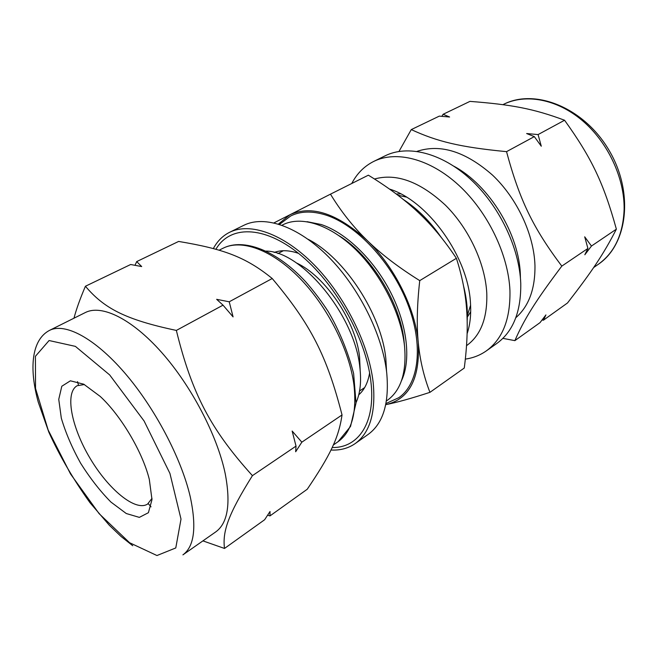 <?xml version="1.0" encoding="UTF-8"?>
<svg xmlns="http://www.w3.org/2000/svg" width="658" height="658" viewBox="0 0 658 658"><rect width="100%" height="100%" fill="white"/><g stroke="black" fill="none" stroke-linecap="round" stroke-linejoin="round"><path stroke-width="0.99" d="M85.417 286.246L130.654 264.508L141.692 266.556L136.691 261.596L178.631 241.437C223.292 248.913 245.483 256.809 272.223 278.515C311.045 324.715 326.87 356.011 342.037 414.951L301.833 442.176L292.16 431.056L296.026 446.116L252.425 475.644C210.864 429.658 191.972 394.043 176.352 330.423C124.814 319.5 103.964 308.15 85.417 286.246C80.12 298.65 76.303 309.301 73.976 318.201M136.691 261.596L135.03 265.281M176.352 330.423L223.021 305.156L233.08 316.893L229.231 301.792L216.663 299.332L223.021 305.156M229.231 301.792L272.223 278.515M77.529 381.632L78.425 385.045M267.625 515.214L269.994 515.897L307.253 489.231C329.757 455.871 338.64 438.376 342.037 414.951M202.919 540.876L224.51 548.451L264.631 519.738L270.027 511.496L269.994 515.897M148.256 503.641L151.027 506.841M296.026 446.116L295.664 451.758L301.833 442.176M224.51 548.451C222.379 531.639 227.874 514.91 252.425 475.644M330.974 450.023C340.186 450.508 348.255 448.361 355.188 443.574C370.092 432.734 376.063 412.179 373.102 381.887C368.562 343.55 344.66 295.796 314.031 264.705C283.368 233.574 249.958 222.116 229.642 232.282C222.708 235.761 217.28 241.198 213.348 248.568M332.167 447.53C358.569 448.082 376.088 422.461 370.799 380.859C365.741 337.439 334.79 282.463 299.094 253.815C263.365 224.97 229.552 225.538 215.906 249.283M298.535 253.371C289.265 250.18 281.147 249.876 274.172 252.466M358.758 394.808C364.359 389.914 367.978 382.635 369.607 372.971M282.356 250.78L281.756 251.57M363.167 388.574L364.145 388.426M355.188 443.574L368.151 434.412C383.236 423.448 389.421 402.91 386.715 372.798C382.504 334.692 358.939 287.439 328.457 256.793C297.942 226.113 264.45 214.993 243.888 225.275L229.642 232.282M386.542 371.342L385.868 359.029C381.747 314.582 344.57 257.648 308.067 239.273M386.427 400.952L387.217 400.401C400.854 390.646 406.644 372.765 404.596 346.741C401.347 314.376 381.673 274.995 355.814 249.703C329.921 224.386 301.002 215.495 282.866 224.789L282.011 225.225M339.281 235.86C371.367 255.551 400.895 303.897 404.176 342.242L404.464 345.557M84.388 384.543L77.249 385.678C64.607 392.587 71.401 427.124 90.006 458.198C108.406 489.387 135.482 511.875 147.598 504.069L152.014 498.345M149.325 479.476L149.136 478.72C142.292 451.569 120.825 415.445 100.246 396.453L83.739 384.198L70.398 380.809L61.803 386.254L58.751 399.348L61.309 418.134C65.619 432.734 72.067 447.777 80.646 463.257C90.088 478.243 100.189 491.189 110.947 502.079L126.278 513.528L139.34 517.377L148.387 512.714L151.99 499.636L149.325 479.476M49.523 330.374C64.862 322.535 94.374 337.817 124.485 372.65C154.564 407.425 181.32 458.165 190.228 496.667C196.758 527.19 194.324 546.584 182.916 554.867L215.766 531.886C227.791 523.168 230.933 503.707 225.184 473.513C217.247 435.44 191.363 385.892 161.49 352.269C131.592 318.587 101.595 304.259 85.408 312.509L49.523 330.374C31.378 339.89 28.977 368.743 38.304 402.285L48.815 432.125C59.549 455.772 73.26 479.287 89.949 502.663L109.302 525.249L121.023 536.443L132.735 545.729M356.044 402.63C360.28 393.287 361.53 381.385 359.794 366.917C354.769 315.305 301.586 251.027 266.005 251.101M360.173 370.347L359.581 356.907C355.764 321.194 325.142 275.949 296.339 262.912M502.868 338.36L514.877 340.638L540.012 322.65L545.918 314.927L543.426 320.199L567.509 302.968C591.567 271.943 603.254 254.695 616.373 229.165L591.46 246.043L584.699 236.822L587.923 248.436L584.83 254.761L591.46 246.043M542.069 319.977L543.426 320.199M514.877 340.638C524.081 319.549 534.806 301.981 561.8 266.12C533.194 228.104 519.623 200.229 506.537 151.653L534.312 136.617L541.287 146.216L538.08 134.577L564.564 120.241C591.822 158.2 603.69 183.352 616.373 229.165M587.923 248.436L561.8 266.12M506.537 151.653C459.49 147.096 437.011 141.462 411.266 129.601L439.305 116.121L449.595 117.001L443.114 114.286L469.952 101.381C511.299 104.564 533.474 108.636 564.564 120.241M538.08 134.577L526.647 133.541L534.312 136.617M411.266 129.601L398.987 151.43M443.114 114.286L441.872 116.326M465.313 359.103C473.028 358.026 480.011 355.295 486.27 350.928L496.708 343.55C513.166 331.607 521.177 311.53 520.758 283.31C519.433 247.696 499.118 205.403 470.289 179.05C441.419 152.672 407.639 144.62 385.152 155.806L373.678 161.449C364.228 166.227 356.924 173.572 351.767 183.492M406.34 197.071L397.893 195.237M467.353 315.437L470.593 305.213M486.27 350.928C502.638 339.043 510.534 318.916 509.942 290.532C508.404 254.704 487.841 212.008 458.856 185.317C429.839 158.603 396.05 150.312 373.678 161.449M466.514 345.672C480.842 335.391 487.594 317.781 486.764 292.835C485.102 263.29 468.817 228.433 445.532 205.271C420.125 181.715 396.437 172.955 374.476 179.009M467.114 333.68C470.067 324.887 471.194 314.837 470.495 303.511C468.586 257.401 428.045 200.723 389.454 189.052M515.839 317.699C528.876 306.233 535.25 288.846 534.962 265.544C534.016 234.635 517.196 198.486 492.571 175.16C465.634 151.537 440.441 143.6 416.999 151.365M467.155 331.846L467.772 331.599M400.566 193.822L396.289 194.028M467.328 317.041L470.692 311.834M429.945 392.341C423.818 376.532 419.927 359.934 418.274 342.555C420.108 378.325 409.399 399.003 386.147 404.588L386.147 404.588C397.045 402.392 411.645 398.312 429.945 392.341L464.268 368.036C467.057 346.601 467.871 327.454 466.703 310.592C465.634 293.764 462.196 276.327 456.389 258.298L419.746 280.629C398.477 267.345 380.949 253.955 367.164 240.45C353.272 226.944 341.041 211.514 330.472 194.159L273.999 222.873M456.389 258.298C444.446 240.285 431.689 224.962 418.126 212.32C404.612 199.58 388.023 187.201 368.357 175.184L330.472 194.159M278.416 224.049L289.923 214.747C311.571 204.844 337.315 213.414 367.164 240.45C394.529 266.704 415.371 308.627 418.274 342.555C416.563 325.291 417.057 304.646 419.746 280.629M279.51 224.386L290.696 215.972C300.418 211.111 312.056 210.782 325.611 214.977C356.241 224.592 391.461 261.958 407.623 303.7C423.908 345.458 418.899 384.091 398.707 397.736L385.966 403.543M129.577 542.718L156.958 555.533L175.776 547.95L181.008 519.104L169.928 473.415L144.086 420.98L109.672 374.928L75.39 346.371L49.087 340.531L35.409 356.307L35.532 388.442L48.157 430.019L70.546 473.99L99.111 513.651L129.577 542.718M223.095 248.214C243.518 237.826 276.722 250.344 305.633 281.739C313.726 290.926 321.252 300.879 328.227 311.604C339.191 330.3 347.654 350.92 353.617 373.456L356.027 403.009L350.533 426.433L338.064 441.699C351.701 431.878 356.998 412.985 353.955 385.004C349.423 349.966 327.429 306.431 299.563 278.005C271.655 249.546 241.379 238.912 223.095 248.214L219.089 250.221M624.129 209.203C624.59 177.899 607.803 142.07 582.256 120.496C556.668 98.897 525.355 93.411 503.386 104.433C535.028 87.983 583.917 107.632 608.806 149.917C634.057 191.996 627.938 244.34 598.361 264.261C614.597 252.582 623.184 234.223 624.129 209.203M520.429 278.063L520.355 275.184C519.475 234.561 489.338 185.153 454.004 166.285M307.047 221.68L321.186 224.51C345.812 232.611 373.843 259.499 390.638 292.358C407.434 325.233 411.209 360.313 401.503 380.653M338.064 441.699L333.326 444.997M283.351 250.731L277.931 253.577M364.664 387.578L359.572 390.975M503.386 104.433L502.918 104.671M598.361 264.261L593.631 267.567M400.442 325.233L401.035 324.863M355.205 249.111L355.822 248.773M403.288 199.456C417.575 208.825 430.258 221.524 441.337 237.554M463.503 285.819C466.637 298.148 467.854 309.795 467.164 320.759"/></g></svg>
